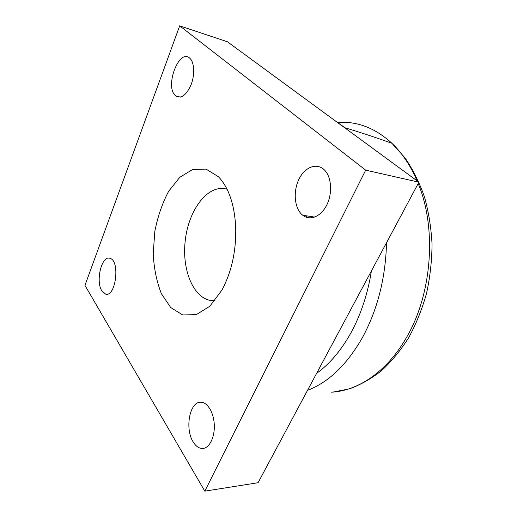 <?xml version="1.0" encoding="UTF-8"?>
<svg xmlns="http://www.w3.org/2000/svg" width="517" height="517" viewBox="0 0 517 517"><rect width="100%" height="100%" fill="white"/><g stroke="black" fill="none" stroke-linecap="round" stroke-linejoin="round"><path stroke-width="0.78" d="M306.781 217.405L306.555 215.835M303.395 215.744L303.33 215.337M227.053 189.222C208.112 183.47 188.356 209.87 185.189 241.045C181.59 272.168 195.219 302.193 214.956 300.642M101.888 290.961C95.315 281.235 101.739 254.926 109.985 258.338C120.358 260.62 115.795 297.566 105.584 294.095L101.888 290.961M175.437 95.651C164.367 86.533 179.393 47.234 190.049 58.466C194.431 62.66 194.922 75.023 191.038 84.891C186.21 95.425 181.105 99.096 175.722 95.897L175.437 95.651M301.747 214.413C294.16 207.349 293.061 190.573 299.24 178.643C305.295 166.59 317.503 162.286 324.896 170.442C331.688 177.693 332.547 193.772 326.654 205.236C320.831 216.785 309.883 221.037 302.71 215.24L301.747 214.413M193.242 442.029C184.627 428.851 189.59 401.754 200.628 402.226C207.11 401.942 213.476 411.803 214.238 423.966C215.078 436.122 210.012 447.412 203.459 448.394C199.601 448.872 196.195 446.746 193.242 442.029M365.681 170.145L204.816 491.15L258.08 482.723L418.919 182.197L227.39 41.754L179.683 25.85L365.681 170.145L418.919 182.197M204.816 491.15L84.956 285.378L179.683 25.85M218.523 176.808C228.643 187.555 234.375 204.228 235.707 226.821C236.327 250.461 231.765 271.496 222.039 289.927L209.902 306.18L196.227 314.672L182.682 314.931L170.713 307.525L161.401 293.721C156.729 281.901 154.001 268.594 153.213 253.789L154.809 231.416C157.704 216.597 162.306 203.246 168.607 191.348L179.78 177.305L192.673 169.473L206.07 169.104L218.523 176.808M371.413 270.953C367.774 293.701 361.04 314.155 351.217 332.334C341.298 350.274 329.762 363.955 316.604 373.364M337.982 122.484C357.163 121.049 375.142 127.983 391.931 143.293C402.052 152.942 410.433 165.453 417.07 180.84M418.188 183.554C437.059 228.708 431.992 294.897 406.013 338.292C386.651 371.865 357.945 390.833 331.539 392.19M307.537 390.316C328.476 382.399 346.745 364.892 362.327 337.788C377.533 309.741 385.604 278.049 386.535 242.706M346.526 129.114L333.284 119.408M334.415 120.235L345.013 127.77C361.506 132.772 377.145 137.942 391.931 143.293L405.011 157.872C412.812 169.311 419.268 182.236 424.386 196.66C428.612 211.75 431.165 227.57 432.044 244.108C431.908 260.801 430.066 277.274 426.506 293.52C422.008 309.366 416.069 324.088 408.688 337.685C400.604 350.423 391.576 361.409 381.591 370.637C371.238 378.741 360.511 384.816 349.414 388.862L332.799 392.106M105.584 294.095L107 294.16M175.722 95.897L180.433 97.118M302.71 215.24L314.698 217.095"/></g></svg>
